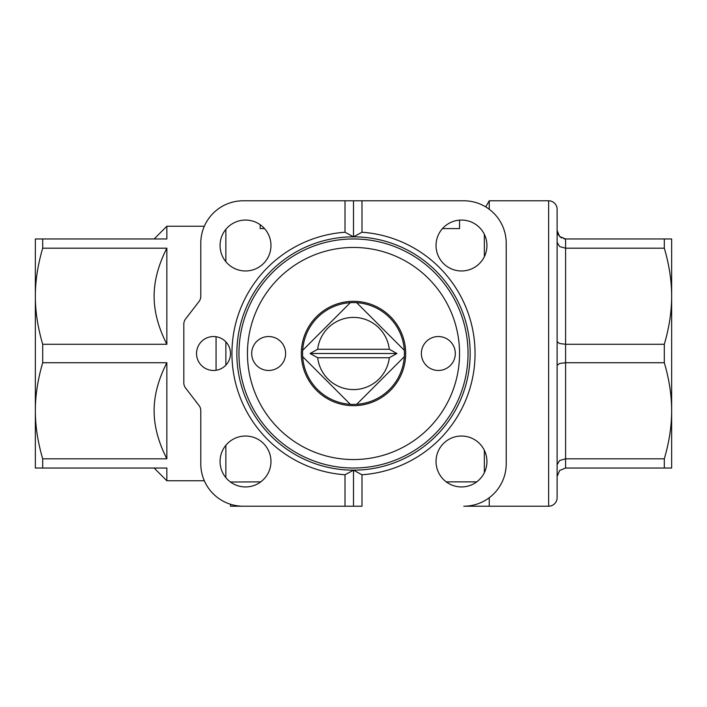 <?xml version="1.0" encoding="UTF-8"?>
<svg xmlns="http://www.w3.org/2000/svg" width="707" height="707" viewBox="0 0 707 707"><rect width="100%" height="100%" fill="white"/><g stroke="black" fill="none" stroke-linecap="round" stroke-linejoin="round"><path stroke-width="1.06" d="M353.5 238.966A114.534 114.534 0 0 1 468.034 353.5A114.534 114.534 0 0 1 353.5 468.034A114.534 114.534 0 0 1 238.966 353.5A114.534 114.534 0 0 1 353.5 238.966M268.66 370.468A16.968 16.968 0 0 1 251.692 353.5A16.968 16.968 0 0 1 268.66 336.532A16.968 16.968 0 0 1 285.628 353.5A16.968 16.968 0 0 1 268.66 370.468M438.34 370.468A16.968 16.968 0 0 1 421.372 353.5A16.968 16.968 0 0 1 438.34 336.532A16.968 16.968 0 0 1 455.308 353.5A16.968 16.968 0 0 1 438.34 370.468M353.5 247.45A106.05 106.05 0 0 0 247.45 353.5A106.05 106.05 0 0 0 353.5 459.55A106.05 106.05 0 0 0 459.55 353.5A106.05 106.05 0 0 0 353.5 247.45M353.5 405.677A52.177 52.177 0 0 0 405.677 353.5A52.177 52.177 0 0 0 353.5 301.323A52.177 52.177 0 0 0 301.323 353.5A52.177 52.177 0 0 0 353.5 405.677M404.404 353.5A50.904 50.904 0 0 1 350.31 404.307A50.904 50.904 0 0 1 302.693 350.31L350.31 302.693A50.904 50.904 0 0 1 404.404 353.5M396.901 353.5L389.31 357.742A36.057 36.057 0 0 1 317.69 357.742L310.099 353.5L317.69 349.258A36.057 36.057 0 0 1 389.31 349.258L396.901 353.5L310.099 353.5M302.693 356.69L350.31 404.307L302.693 356.69M356.69 404.307L404.307 356.69L356.69 404.307M557.116 464.702L559.599 460.54L565.6 458.808L664.306 458.808C669.184 442.299 671.632 426.286 671.65 410.767L671.65 444.703L671.65 410.767C671.632 395.248 669.184 379.235 664.306 362.726L565.6 362.726L559.599 363.478L557.116 365.316M557.116 341.684L559.599 343.522L565.6 344.274L664.306 344.274C669.184 327.765 671.632 311.752 671.65 296.233L671.65 262.297L671.65 296.233C671.632 280.714 669.184 264.701 664.306 248.192L565.6 248.192L559.9 246.655M664.306 248.192L664.306 238.966L671.65 238.966L671.65 468.034L565.6 468.034L559.599 470.517L565.6 468.034L565.6 238.966L563.939 238.798M561.738 238.038L559.599 236.483L565.6 238.966L664.306 238.966M548.632 506.212L548.632 200.788A8.484 8.484 0 0 1 557.116 209.272L557.116 497.728A8.484 8.484 0 0 1 548.632 506.212L489.244 506.212L489.244 497.728M345.016 232.241L353.5 236.845A116.655 116.655 0 0 1 470.155 353.5A116.655 116.655 0 0 1 353.5 470.155A116.655 116.655 0 0 1 236.845 353.5A116.655 116.655 0 0 1 353.5 236.845L361.984 232.241A121.551 121.551 0 0 1 475.051 353.5A121.551 121.551 0 0 1 361.984 474.759L353.5 470.155L345.016 474.759A121.551 121.551 0 0 1 231.949 353.5A121.551 121.551 0 0 1 345.016 232.241L345.016 200.788L243.208 200.788A42.42 42.42 0 0 0 200.788 243.208L200.788 296.313A8.484 8.484 0 0 1 199.029 301.491L185.579 318.972A8.484 8.484 0 0 0 183.82 324.151L183.82 382.849A8.484 8.484 0 0 0 185.579 388.028L199.029 405.509A8.484 8.484 0 0 1 200.788 410.687L200.788 463.792A42.42 42.42 0 0 0 243.208 506.212L345.016 506.212L345.016 474.759M230.482 353.5A16.968 16.968 0 0 1 213.514 370.468A16.968 16.968 0 0 1 196.546 353.5A16.968 16.968 0 0 1 213.514 336.532A16.968 16.968 0 0 1 230.482 353.5M270.967 461.485A25.452 25.452 0 0 1 245.515 486.937A25.452 25.452 0 0 1 220.063 461.485A25.452 25.452 0 0 1 245.515 436.033A25.452 25.452 0 0 1 270.967 461.485M486.937 461.485A25.452 25.452 0 0 1 461.485 486.937A25.452 25.452 0 0 1 436.033 461.485A25.452 25.452 0 0 1 461.485 436.033A25.452 25.452 0 0 1 486.937 461.485M270.967 245.515A25.452 25.452 0 0 1 245.515 270.967A25.452 25.452 0 0 1 220.063 245.515A25.452 25.452 0 0 1 245.515 220.063A25.452 25.452 0 0 1 270.967 245.515M486.937 245.515A25.452 25.452 0 0 1 461.485 270.967A25.452 25.452 0 0 1 436.033 245.515A25.452 25.452 0 0 1 461.485 220.063A25.452 25.452 0 0 1 486.937 245.515M459.55 220.142L459.55 228.591L442.467 228.591M264.533 228.591L260.176 228.591L260.176 224.711M484.348 256.703L484.348 234.326M225.86 365.148L225.86 341.852M225.86 261.678L225.86 229.351M216.059 370.274L216.059 336.726M166.852 362.726C158.306 379.597 154.064 395.611 154.126 410.767C154.064 425.923 158.306 441.937 166.852 458.808L166.852 362.726L42.694 362.726L42.694 344.274L166.852 344.274L166.852 248.192L42.694 248.192L42.694 238.966L166.852 238.966L166.852 226.24L204.332 226.24M225.86 477.649L225.86 445.322M345.016 200.788L463.792 200.788A42.42 42.42 0 0 1 506.212 243.208L506.212 463.792A42.42 42.42 0 0 1 463.792 506.212L489.244 506.212M42.694 362.726C37.763 379.597 35.315 395.611 35.35 410.767L35.35 238.966L42.694 238.966M154.126 468.034L166.852 480.76L166.852 468.034L35.35 468.034L35.35 410.767C35.315 425.923 37.763 441.937 42.694 458.808L166.852 458.808M166.852 248.192C158.306 265.063 154.064 281.077 154.126 296.233C154.064 311.389 158.306 327.403 166.852 344.274M42.694 248.192C37.763 265.063 35.315 281.077 35.35 296.233C35.315 311.389 37.763 327.403 42.694 344.274M42.694 468.034L42.694 458.808M489.244 209.272L489.244 200.788L548.632 200.788M484.348 472.674L484.348 450.297M230.482 504.259L230.482 506.212L361.984 506.212L361.984 474.759M230.482 482.024L260.759 481.865M446.241 481.865L476.721 481.865M353.5 200.788L353.5 236.845M353.5 470.155L353.5 506.212M361.984 200.788L361.984 232.241M664.306 362.726L664.306 344.274M664.306 468.034L664.306 458.808M559.599 470.517L557.116 476.518L557.275 474.865M558.539 235.192L557.116 230.482L559.599 236.483M559.599 246.46L557.116 242.298M404.307 350.31L356.69 302.693L404.307 350.31M350.31 302.693L302.693 350.31A50.904 50.904 0 0 1 350.31 302.693M317.69 349.258L389.31 349.258M389.31 357.742L317.69 357.742M154.126 238.966L166.852 226.24M166.852 480.76L204.332 480.76M485.718 206.895L489.244 200.788"/></g></svg>
